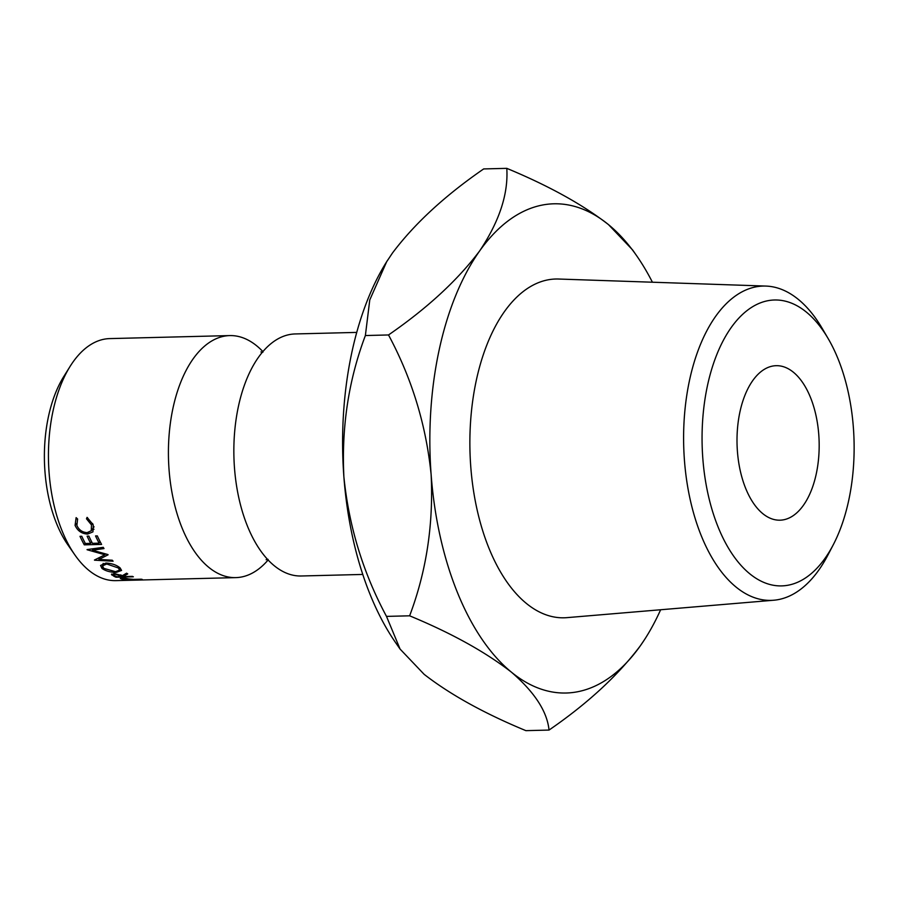 <?xml version="1.0" encoding="UTF-8"?>
<svg xmlns="http://www.w3.org/2000/svg" width="899" height="899" viewBox="0 0 899 899"><rect width="100%" height="100%" fill="white"/><g stroke="black" fill="none" stroke-linecap="round" stroke-linejoin="round"><path stroke-width="1.35" d="M268.116 559.976A121.062 64.335 -91.4 0 1 235.819 577.619A121.062 64.335 -91.4 0 1 169.046 469.559A121.062 64.335 -91.4 0 1 229.751 335.585A121.062 64.335 -91.4 0 1 262.89 351.599M767.398 300.805A142.986 75.988 88.6 0 0 702.804 458.243A142.986 75.988 88.6 0 0 788.783 585.08A142.986 75.988 88.6 0 0 833.339 544.625A142.986 75.988 88.6 0 0 828.17 338.608A142.986 75.988 88.6 0 0 767.398 300.805M833.339 544.625L827.934 555.009A157.201 83.54 -91.4 0 1 778.95 599.487A157.201 83.54 -91.4 0 1 773.758 600.229A157.201 83.54 -91.4 0 1 684.094 455.141A157.201 83.54 -91.4 0 1 755.452 286.95A157.201 83.54 -91.4 0 1 765.881 286.073A157.201 83.54 -91.4 0 1 822.259 328.517L828.17 338.608M74.842 554.874L67.976 545.008A108.183 57.491 -91.4 0 1 44.95 471.458A108.183 57.491 -91.4 0 1 63.75 376.569L70.111 366.376A121.062 64.335 88.6 0 0 49.074 472.559A121.062 64.335 88.6 0 0 74.842 554.874A121.062 64.335 88.6 0 0 115.847 580.63L235.819 577.619M229.751 335.585L109.779 338.597A121.062 64.335 88.6 0 0 70.111 366.376M818.775 434.678A77.269 41.062 -91.4 0 1 780.029 520.184A77.269 41.062 -91.4 0 1 737.405 451.208A77.269 41.062 -91.4 0 1 776.152 365.691A77.269 41.062 -91.4 0 1 818.775 434.678M765.881 286.073L558.549 279.027A169.439 90.035 88.6 0 0 547.3 279.982A169.439 90.035 88.6 0 0 470.402 461.254A169.439 90.035 88.6 0 0 567.033 617.635L773.758 600.229M362.791 574.439L301.255 575.989A121.062 64.335 -91.4 0 1 254.608 541.176A121.062 64.335 -91.4 0 1 234.482 467.918A121.062 64.335 -91.4 0 1 250.349 371.051A121.062 64.335 -91.4 0 1 295.187 333.945L356.723 332.405M652.416 282.219A244.685 130.029 88.6 0 0 636.739 255.867A244.685 130.029 88.6 0 0 608.544 224.671A244.685 130.029 88.6 0 0 479.706 250.855C457.715 280.14 427.317 308.177 388.514 334.956L365.376 335.541C348.61 379.974 341.44 427.059 343.879 476.773A244.685 130.029 88.6 0 0 395.953 643.133L400.077 649.067L386.491 616.388C363.095 572.832 348.879 526.286 343.879 476.773A244.685 130.029 -91.4 0 1 386.401 262.137A244.685 130.029 -91.4 0 1 387.705 260.081M120.59 578.237L132.468 579.248A121.062 64.335 -91.4 0 0 133.243 579.406L141.233 579.203A121.062 64.335 -91.4 0 0 142.199 579.383L124.894 579.81A121.062 64.335 -91.4 0 1 122.758 579.406L120.297 578.484M76.123 517.633L77.606 519.015L76.887 525.421C78.898 529.927 82.315 532.332 87.147 532.624L91.271 530.747L91.496 524.949L86.484 518.79L87.068 517.363L93.271 524.892L92.945 531.86L87.653 534.073C81.764 533.77 77.572 530.871 75.078 525.376L76.123 517.633M101.98 568.426L100.553 565.46L105.891 563.066C111.69 563.313 116.432 564.932 120.106 567.898L121.567 570.427L116.42 572.348C110.566 572.393 105.745 571.079 101.98 568.426L102.531 566.1M111.903 573.955L111.757 574.978L114.049 573.596L122.455 575.63L126.59 573.191A121.062 64.335 -91.4 0 0 127.748 573.922L123.635 576.214A121.062 64.335 -91.4 0 0 124.41 576.574L132.4 576.371A121.062 64.335 -91.4 0 0 133.355 576.798L116.038 577.225A121.062 64.335 -91.4 0 1 113.915 576.248L111.487 574.349M84.281 544.85A121.062 64.335 -91.4 0 1 80.011 536.321L81.787 536.276A121.062 64.335 -91.4 0 0 85.349 543.502L90.675 543.367A121.062 64.335 -91.4 0 1 87.113 536.141L88.889 536.096A121.062 64.335 -91.4 0 0 92.451 543.322L99.115 543.153A121.062 64.335 -91.4 0 1 95.541 535.928L97.317 535.894A121.062 64.335 -91.4 0 0 101.598 544.412L84.281 544.85L85.158 543.142M108.094 554.807A121.062 64.335 -91.4 0 1 107.914 554.559L92.339 550.188L104.003 548.57A121.062 64.335 -91.4 0 1 103.25 547.322L87.046 549.592A121.062 64.335 -91.4 0 0 87.147 549.761L104.902 554.773L94.429 560.043A121.062 64.335 -91.4 0 0 94.552 560.178L113.094 561.212A121.062 64.335 -91.4 0 1 112.251 560.212L98.879 559.448L108.094 554.807M636.739 255.867L632.604 249.933L608.544 224.671C582.844 204.646 548.929 185.868 506.789 168.349C508.418 193.791 499.394 221.289 479.706 250.855A244.685 130.029 88.6 0 0 431.127 474.582A244.685 130.029 88.6 0 0 511.385 672.137C534.647 692.23 547.188 711.547 549.031 730.067L525.893 730.651C484.156 713.368 450.242 694.59 424.137 674.329L400.077 649.067M365.376 335.541L369.77 299.929L386.637 261.778L392.458 253.035C414.461 223.75 444.859 195.712 483.662 168.933L506.789 168.349M388.514 334.956C411.922 378.524 426.126 425.058 431.127 474.582C433.565 524.297 426.407 571.371 409.629 615.815C451.365 633.098 485.291 651.876 511.385 672.137A244.685 130.029 88.6 0 0 640.223 645.965A244.685 130.029 88.6 0 0 646.28 636.863A244.685 130.029 88.6 0 0 660.63 609.758M549.031 730.067C587.474 703.625 617.883 675.599 640.223 645.965L644.482 639.695M409.629 615.815L386.491 616.388M99.542 557.515L98.879 559.448M92.979 548.761L92.339 550.188M105.262 553.84L104.902 554.773M90.675 543.367L91.586 541.659M99.115 543.153L100.014 541.445M123.635 576.214L123.792 574.888M116.038 577.225L116.128 576.416M114.982 574.18L113.465 574.675L114.87 575.798A121.062 64.335 -91.4 0 0 116.859 576.765L122.635 576.619L114.982 574.18L115.072 573.607M122.635 576.619L122.758 575.461M116.42 572.348L116.555 571.629M102.711 565.325L103.16 563.415M118.646 566.786L118.365 567.977L106.745 563.999L102.576 565.842L103.711 568.337L115.499 571.685L119.578 570.112L118.365 567.977M107.003 563.077L106.745 563.999M91.496 524.949L92.664 523.488M86.484 518.79L87.518 517.655M93.99 529.253L91.855 529.927M87.653 534.073L88.731 532.422M75.078 525.376L76.426 523.679M77.314 519.386L77.292 518.723M123.714 579.158C121.859 578.754 121.904 578.462 123.86 578.304C121.904 578.462 121.859 578.754 123.714 579.158A121.062 64.335 -91.4 0 0 125.691 579.597L131.468 579.45L123.882 577.967M113.915 576.248L114.027 575.304M120.713 575.675L120.814 574.866M260.912 351.959L262.901 352.206M266.115 559.717L268.093 559.369M113.465 574.675L113.622 573.618M120.05 567.853L119.578 570.112M103.228 563.403L102.576 565.842M94.058 526.792L91.271 530.747M122.32 578.608L122.365 577.99"/></g></svg>
